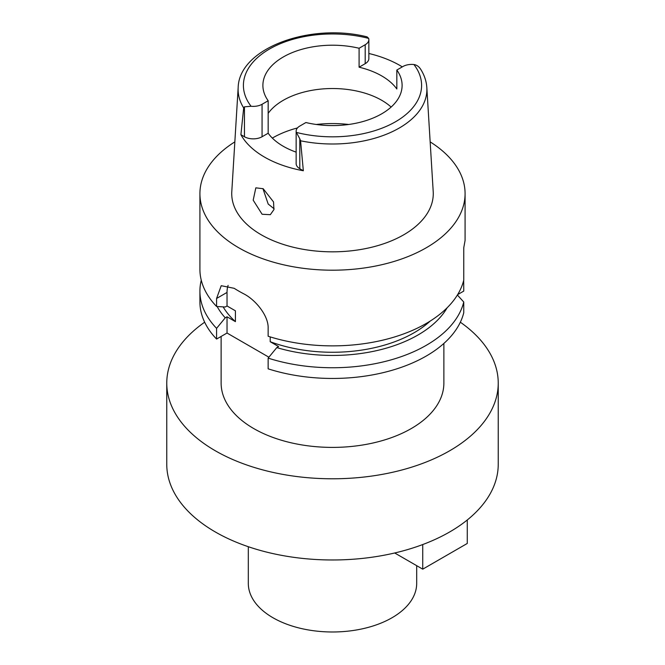 <?xml version="1.0" encoding="UTF-8"?>
<svg xmlns="http://www.w3.org/2000/svg" width="665" height="665" viewBox="0 0 665 665"><rect width="100%" height="100%" fill="white"/><g stroke="black" fill="none" stroke-linecap="round" stroke-linejoin="round"><path stroke-width="1" d="M300.572 140.789A94.388 54.497 180 0 0 399.175 128.079A94.388 54.497 180 0 0 399.241 128.046A94.388 54.497 180 0 0 426.83 87.581C426.398 81.03 424.253 74.779 420.413 68.844L420.554 69.077C418.85 66.475 416.639 64.962 413.929 64.522A12.46 7.199 180 0 0 402.932 66.517L396.83 70.041A69.609 40.191 0 0 1 402.109 85.394A69.609 40.191 0 0 1 381.718 113.815A69.609 40.191 0 0 1 305.908 122.535L299.807 126.059A12.46 7.199 180 0 0 296.149 131.146A12.46 7.199 180 0 0 296.349 132.401L299.807 138.794L299.807 168.711L303.34 170.755L300.572 140.789L299.807 138.794M303.34 170.755A96.126 55.494 180 0 1 240.905 134.704L244.446 136.749L244.446 106.832L251.071 106.267A12.46 7.199 180 0 0 262.068 104.272L268.17 100.748A69.609 40.191 0 0 1 262.891 85.394A69.609 40.191 0 0 1 283.282 56.974A69.609 40.191 0 0 1 359.092 48.254L359.092 67.198A69.609 40.191 0 0 1 396.83 88.985L396.83 70.041M268.17 113.358A69.609 40.191 180 0 1 283.282 100.299A69.609 40.191 180 0 1 391.136 107.057M368.851 53.483A95.294 55.02 180 0 1 402.3 66.882M359.092 67.198L365.193 63.674A12.46 7.199 0 0 0 368.851 58.587L368.851 39.642A12.46 7.199 180 0 1 365.193 44.73L359.092 48.254M251.071 106.267A89.093 51.438 180 0 1 269.5 49.027A89.093 51.438 180 0 1 368.651 38.387A12.46 7.199 180 0 1 368.851 39.642M368.651 38.387L367.122 36.883C310.497 22.469 239.018 48.055 238.17 87.581L231.794 191.595A100.764 58.179 0 0 0 292.301 246.998A100.764 58.179 0 0 0 403.755 234.787A100.764 58.179 0 0 0 433.206 191.595L426.83 87.581M244.446 106.832L243.681 107.946L240.905 134.704M262.118 214.263L270.314 214.687L273.938 209.591L273.531 201.927L263.19 188.735L255.834 187.829L253.19 200.182L262.118 214.263M244.446 136.749A12.46 7.199 0 0 0 262.068 136.749L268.17 133.224L268.17 100.748M268.17 133.224A69.609 40.191 0 0 0 296.149 152.144M274.105 208.785L268.186 204.03L262.933 188.594M248.311 546.713L248.311 583.38A84.189 48.611 0 0 0 300.281 628.284A84.189 48.611 0 0 0 392.034 617.743A84.189 48.611 0 0 0 416.689 583.38L416.689 565.674M166.765 383.098L166.765 464.295A165.735 95.685 0 0 0 269.076 552.698A165.735 95.685 0 0 0 449.69 531.95A165.735 95.685 0 0 0 498.235 464.295L498.235 383.098A165.735 95.685 180 0 1 449.69 450.762A165.735 95.685 180 0 1 269.076 471.502A165.735 95.685 180 0 1 166.765 383.098A165.735 95.685 180 0 1 204.662 322.209M460.338 322.209A165.735 95.685 180 0 1 498.235 383.098M221.129 336.44L221.129 383.098A111.371 64.297 0 0 0 289.882 442.508A111.371 64.297 0 0 0 411.253 428.568A111.371 64.297 0 0 0 443.871 383.098L443.871 343.439M457.636 294.612L463.754 291.087L463.696 280.372M216.582 339.067L216.582 328.352A132.584 76.55 180 0 1 199.916 291.195L199.916 301.91A132.584 76.55 0 0 0 216.582 339.067L227.031 333.032L227.031 316.789L225.236 317.828A120.864 69.783 180 0 1 217.147 306.515M268.893 357.205L227.031 333.032M268.145 368.834A132.584 76.55 0 0 0 426.257 356.033A132.584 76.55 0 0 0 463.754 312.733L463.754 302.018A132.584 76.55 180 0 1 426.257 345.326A132.584 76.55 180 0 1 268.145 358.119L268.145 368.834M457.395 295.011L463.754 302.018M430.155 141.878A132.584 76.55 180 0 1 465.084 193.648L465.084 240.414L463.754 247.779L463.754 280.148A132.584 76.55 0 0 1 426.257 323.448A132.584 76.55 0 0 1 268.145 336.249L268.145 328.236C268.61 315.667 255.443 299.657 243.556 293.722A132.584 76.55 0 0 1 234.18 288.311L221.221 285.701L216.582 298.469L216.582 306.474L225.236 307.006L227.031 305.966L227.031 292.434A29.834 17.224 60 0 1 228.103 285.385M270.198 336.889L270.198 341.719L278.593 346.565L276.798 347.596L268.145 358.119M227.031 305.966L235.418 310.813L235.418 321.636L227.031 316.789M216.582 328.352L225.236 317.828M199.916 291.195A132.584 76.55 180 0 1 201.271 280.256M463.754 250.323L463.788 247.646M465.084 193.648A132.584 76.55 180 0 1 426.257 247.779A132.584 76.55 180 0 1 281.76 264.371A132.584 76.55 180 0 1 199.916 193.648A132.584 76.55 180 0 1 234.845 141.878M270.198 341.719A115.353 66.6 0 0 0 414.062 332.758A115.353 66.6 0 0 0 430.222 321.054M447.146 307.77A120.864 69.783 180 0 1 417.969 335.01A120.864 69.783 180 0 1 276.798 347.596M199.916 193.648L199.916 269.317A132.584 76.55 0 0 0 216.582 306.474M223.157 306.881A115.353 66.6 0 0 0 235.418 321.636M467.271 519.988L467.271 543.455L422.74 569.165L394.702 552.981M422.74 544.552L422.74 569.165M296.149 131.146L296.149 163.623A12.46 7.199 0 0 0 299.807 168.711M413.929 64.522A89.093 51.438 180 0 1 395.5 121.77A89.093 51.438 180 0 1 296.349 132.401M365.193 63.674L365.193 44.73M243.681 107.946A94.388 54.497 180 0 1 238.17 87.581M262.068 104.272L262.068 136.749M272.334 138.087A84.522 48.803 180 0 1 272.733 137.855A84.522 48.803 180 0 1 297.446 127.954M316.249 124.471A84.522 48.803 180 0 1 348.751 124.471M227.031 292.434L216.582 298.469"/></g></svg>
